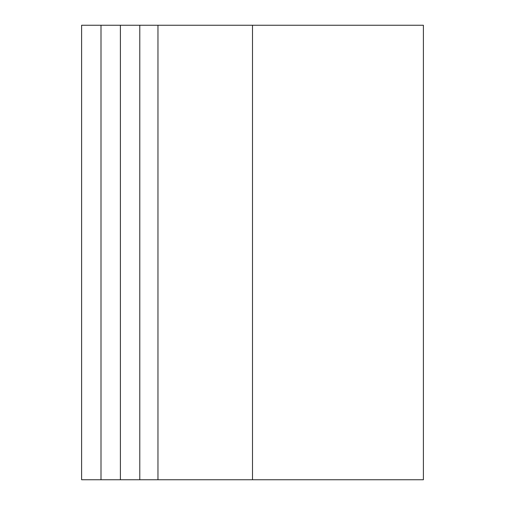 <?xml version="1.0" encoding="UTF-8"?>
<svg xmlns="http://www.w3.org/2000/svg" width="505" height="505" viewBox="0 0 505 505"><rect width="100%" height="100%" fill="white"/><g stroke="black" fill="none" stroke-linecap="round" stroke-linejoin="round"><path stroke-width="0.76" d="M101 479.75L101 25.25L81.608 25.25L81.608 479.75L120.392 479.75L120.392 25.25L423.392 25.25L423.392 479.75L252.5 479.75L252.5 25.25M120.392 479.75L252.5 479.75M139.784 479.75L139.784 25.25M120.392 25.25L101 25.25M157.964 479.75L157.964 25.25"/></g></svg>
